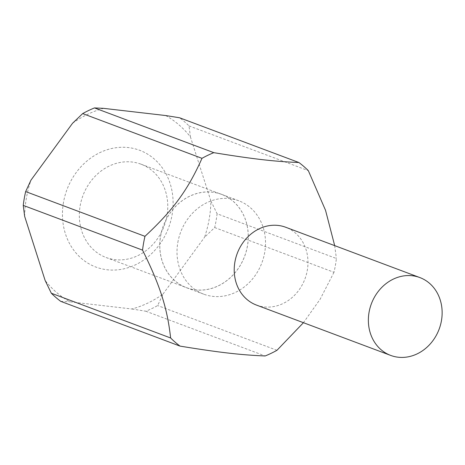 <?xml version="1.0" encoding="UTF-8"?>
<svg xmlns="http://www.w3.org/2000/svg" width="465" height="465" viewBox="0 0 465 465"><rect width="100%" height="100%" fill="white"/><g stroke="black" fill="none" stroke-linecap="round" stroke-linejoin="round"><path stroke-width="0.35" stroke-dasharray="2.33 1.74" d="M256.5 305.092A41.565 36.177 110.6 0 0 307.289 270.368A41.565 36.177 110.6 0 0 285.696 227.251M214.685 227.559L333.986 272.304A110.153 95.871 110.6 0 0 335.387 265.422A110.153 95.871 110.6 0 0 336.398 258.499L217.097 213.755L210.901 200.967A104.956 91.349 -69.4 0 1 209.169 219.259A104.956 91.349 -69.4 0 1 204.571 237.22L214.685 227.559A110.153 95.871 110.6 0 0 216.086 220.683A110.153 95.871 110.6 0 0 217.097 213.755M334.69 245.63L336.398 258.499M24.657 216.382A104.956 91.349 -69.4 0 1 26.389 198.09A104.956 91.349 -69.4 0 1 30.981 180.129M177.833 242.457A49.883 43.414 -69.4 0 1 238.783 200.781A49.883 43.414 -69.4 0 1 264.701 252.518A49.883 43.414 -69.4 0 1 203.751 294.188A49.883 43.414 -69.4 0 1 177.833 242.457M160.588 235.988A49.883 43.414 -69.4 0 1 221.538 194.312A49.883 43.414 -69.4 0 1 247.45 246.049A49.883 43.414 -69.4 0 1 186.506 287.725A49.883 43.414 -69.4 0 1 160.588 235.988M63.484 202.385A62.351 54.266 110.6 0 0 107.113 269.764A62.351 54.266 110.6 0 0 172.067 214.964A62.351 54.266 110.6 0 0 128.439 147.585A62.351 54.266 110.6 0 0 63.484 202.385M166.935 215.865A49.831 43.367 -69.4 0 1 106.055 257.494A49.831 43.367 -69.4 0 1 80.16 205.815A49.831 43.367 -69.4 0 1 141.046 164.186A49.831 43.367 -69.4 0 1 166.935 215.865M247.409 246.043A49.831 43.367 -69.4 0 1 186.523 287.672A49.831 43.367 -69.4 0 1 160.634 235.993A49.831 43.367 -69.4 0 1 221.514 194.364A49.831 43.367 -69.4 0 1 247.409 246.043M165.685 115.547A104.956 91.349 -69.4 0 1 190.423 136.902L189.017 125.91A110.153 95.871 110.6 0 0 179.6 117.779M131.926 308.993L145.836 311.225A110.153 95.871 110.6 0 0 157.664 305.551L162.988 294.101A104.956 91.349 -69.4 0 1 131.926 308.993L69.866 301.802A104.956 91.349 -69.4 0 1 45.128 280.447M72.563 123.248A104.956 91.349 -69.4 0 1 103.625 108.357M60.746 301.367L69.866 301.802M189.017 125.91L308.324 170.649M145.836 311.225L265.143 355.963M276.971 350.296L157.664 305.551M333.986 272.304L320.135 299.239L303.436 322.698M210.901 200.967L190.423 136.902M162.988 294.101L204.571 237.22M221.538 194.312L238.783 200.781M106.055 257.494L186.523 287.672M141.046 164.186L221.514 194.364M186.506 287.725L203.751 294.188"/><path stroke-width="0.7" d="M441.448 320.676A41.565 36.177 110.6 0 0 419.849 277.564A41.565 36.177 110.6 0 0 369.059 312.294A41.565 36.177 110.6 0 0 390.658 355.405A41.565 36.177 110.6 0 0 441.448 320.676M419.849 277.564L285.696 227.251A41.565 36.177 110.6 0 0 234.906 261.981A41.565 36.177 110.6 0 0 256.5 305.092L390.658 355.405M298.902 162.518L179.6 117.779L165.685 115.547L103.625 108.357L94.505 107.921L213.807 152.665C252.419 158.972 274.46 161.524 298.902 162.518A110.153 95.871 110.6 0 1 308.324 170.649L325.552 210.349L334.69 245.63M213.807 152.665A110.153 95.871 110.6 0 0 201.984 158.333L82.677 113.594L72.563 123.248L30.981 180.129L25.656 191.586L144.964 236.325C173.172 210.087 187.941 189.889 201.984 158.333M144.964 236.325A110.153 95.871 110.6 0 0 143.563 243.207A110.153 95.871 110.6 0 0 142.552 250.129L23.25 205.391L24.657 216.382L45.128 280.447L51.324 293.235A110.153 95.871 110.6 0 0 60.746 301.367L180.048 346.111A110.153 95.871 110.6 0 1 170.626 337.979C167.313 308.086 160.041 285.336 142.552 250.129M25.656 191.586A110.153 95.871 110.6 0 0 24.256 198.462A110.153 95.871 110.6 0 0 23.25 205.391M94.505 107.921A110.153 95.871 110.6 0 0 82.677 113.594M180.048 346.111C218.66 352.418 240.696 354.969 265.143 355.963A110.153 95.871 110.6 0 0 276.971 350.296L303.436 322.698M51.324 293.235L170.626 337.979"/></g></svg>
